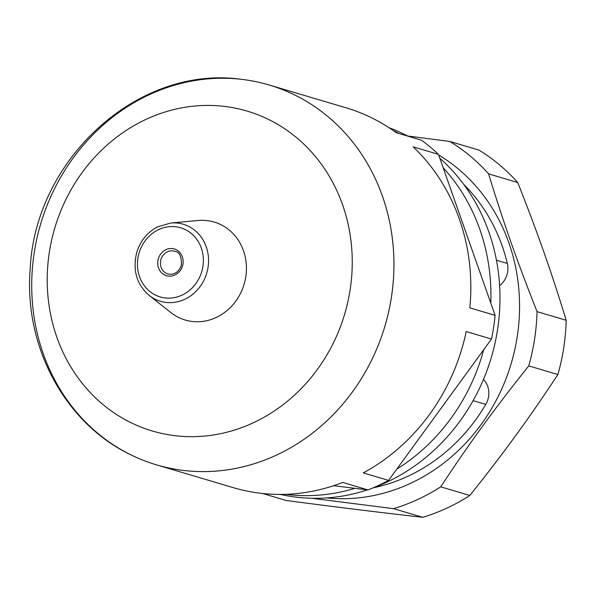 <?xml version="1.0" encoding="UTF-8"?>
<svg xmlns="http://www.w3.org/2000/svg" width="596" height="596" viewBox="0 0 596 596"><rect width="100%" height="100%" fill="white"/><g stroke="black" fill="none" stroke-linecap="round" stroke-linejoin="round"><path stroke-width="0.89" d="M333.663 485.703L368 489.934A198.11 179.545 -73.5 0 0 388.57 480.398L491.477 339.057A198.11 179.545 -73.5 0 0 495.105 315.366L438.462 154.364A198.11 179.545 -73.5 0 0 421.521 140.202L396.258 132.707A198.11 179.545 -73.5 0 0 346.075 107.816L269.183 84.997A198.11 179.545 106.5 0 1 388.711 311.574A198.11 179.545 106.5 0 1 182.92 470.363A198.11 179.545 106.5 0 1 156.472 464.85A198.11 179.545 106.5 0 1 40.699 223.85A198.11 179.545 106.5 0 1 269.183 84.997M156.472 464.85L233.364 487.67A198.11 179.545 -73.5 0 0 259.811 493.175A198.11 179.545 -73.5 0 0 342.737 482.44L368 489.934M388.57 480.398L363.307 472.904A198.11 179.545 -73.5 0 0 466.214 331.562L491.477 339.057M495.105 315.366L469.834 307.871A198.11 179.545 -73.5 0 0 413.192 146.862L438.462 154.364M170.717 223.016L198.312 220.498A51.092 46.302 106.5 0 1 244.531 282.78A51.092 46.302 106.5 0 1 170.977 312.632L149.224 295.467A40.178 36.416 -73.5 0 0 207.065 271.992A40.178 36.416 -73.5 0 0 170.717 223.016L157.292 226.987C147.286 232.403 140.462 240.806 136.819 252.205C132.409 269.936 136.544 284.359 149.224 295.467M346.008 309.361A166.828 151.198 106.5 0 1 89.177 391.416A166.828 151.198 106.5 0 1 164.012 112.339A166.828 151.198 106.5 0 1 346.008 309.361M386.528 320.432A198.11 179.545 106.5 0 1 129.764 454.286C64.316 422.482 23.855 345.851 30.187 269.064C35.008 159.274 137.929 64.808 241.037 79.29A198.11 179.545 106.5 0 1 386.528 320.432M393.695 130.874A191.54 173.592 106.5 0 1 398.903 133.497M443.156 167.707A191.54 173.592 106.5 0 1 490.791 303.126M483.706 349.733A191.54 173.592 106.5 0 1 396.75 469.156M354.858 488.318A191.54 173.592 106.5 0 1 285.864 494.308M389.166 127.805A191.54 173.592 106.5 0 1 407.94 136.179M439.818 158.231A191.54 173.592 106.5 0 1 495.745 339.75A191.54 173.592 106.5 0 1 372.425 488.139M367.456 489.867A191.54 173.592 106.5 0 1 280.396 494.412M499.612 285.626A20.227 18.334 -73.5 0 0 507.345 263.439A176.215 159.706 106.5 0 0 463.576 184.186M438.686 155.02A184.037 166.791 106.5 0 1 439.572 155.549A184.037 166.791 106.5 0 1 509.401 369.259A184.037 166.791 106.5 0 1 326.742 497.928M473.097 400.639L485.777 404.401A20.227 18.334 -73.5 0 0 483.49 379.384M485.777 404.401A176.215 159.706 106.5 0 1 373.506 487.744M311.872 498.286L393.591 508.664L422.743 517.313C379.719 512.441 334.214 506.831 286.229 500.491L262.694 493.51M279.412 494.412L281.476 494.658M517.738 182.525C537.622 232.738 551.278 271.538 566.2 320.283L537.048 311.634C517.157 261.421 503.508 222.613 488.586 173.876L517.738 182.525A200.927 182.1 106.5 0 0 478.938 150.095L449.786 141.446L407.567 135.977M557.901 374.541C528.756 418.712 503.955 452.781 469.842 495.477L440.697 486.828C469.834 442.657 494.635 408.595 528.749 365.892L557.901 374.541A200.927 182.1 106.5 0 0 566.2 320.283M469.842 495.477A200.927 182.1 106.5 0 1 422.743 517.313M528.749 365.892A200.927 182.1 -73.5 0 0 537.048 311.634M488.586 173.876A200.927 182.1 -73.5 0 0 449.786 141.446M393.591 508.664A200.927 182.1 -73.5 0 0 440.697 486.828M168.4 274.078A11.838 10.728 106.5 0 1 160.95 259.536A11.838 10.728 106.5 0 1 175.127 251.408C179.552 252.056 181.661 256.667 181.452 265.25C178.726 272.134 174.382 275.076 168.4 274.078M182.622 265.54A13.924 12.62 -73.5 0 0 167.431 249.098A13.924 12.62 -73.5 0 0 161.188 272.387A13.924 12.62 -73.5 0 0 182.622 265.54M202.029 270.621A36.058 32.683 106.5 0 1 146.512 288.36A36.058 32.683 106.5 0 1 162.693 228.037A36.058 32.683 106.5 0 1 202.029 270.621M496.446 260.206L507.345 263.439"/></g></svg>
